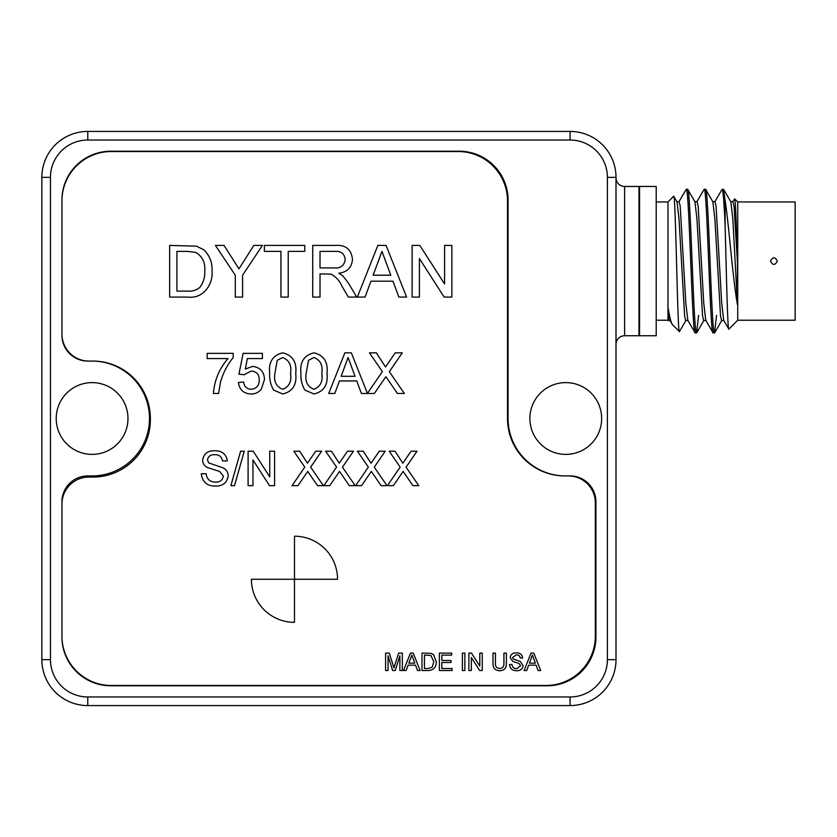 <?xml version="1.0" encoding="UTF-8"?>
<svg xmlns="http://www.w3.org/2000/svg" width="837" height="837" viewBox="0 0 837 837"><rect width="100%" height="100%" fill="white"/><g stroke="black" fill="none" stroke-linecap="round" stroke-linejoin="round"><path stroke-width="1.26" d="M616.011 344.352A8.611 8.611 0 0 1 624.622 335.731L638.976 335.731L638.976 186.452L624.622 186.452L624.622 335.731M616.011 177.842A8.611 8.611 0 0 0 624.622 186.452M616.011 177.35L616.011 659.65A45.93 45.93 0 0 1 570.081 705.581L87.78 705.581A45.93 45.93 0 0 1 41.85 659.65L41.85 177.35A45.93 45.93 0 0 1 87.78 131.419L570.081 131.419A45.93 45.93 0 0 1 616.011 177.35L607.4 177.35A37.32 37.32 0 0 0 570.081 140.03L87.78 140.03A37.32 37.32 0 0 0 50.461 177.35L50.461 659.65A37.32 37.32 0 0 0 87.78 696.97L570.081 696.97A37.32 37.32 0 0 0 607.4 659.65L607.4 177.35M639.552 186.452L639.552 335.731L656.208 335.731L656.208 186.452L639.552 186.452A0.575 0.575 0 0 0 638.976 187.028M639.552 335.731A0.575 0.575 0 0 1 638.976 335.166M656.208 320.236L667.978 320.236L667.978 201.958L656.208 201.958M668.261 308.633L669.893 320.33L672.634 324.892C671.274 323.427 669.809 318.008 668.261 308.633L668.261 320.519L670.113 320.519M672.634 324.892L679.477 331.567L685.984 320.33M667.978 201.958L673.67 196.266L677.007 201.863L679.027 219.074L684.635 315.999L685.754 320.519L688.056 320.519M673.67 196.266C675.647 191.056 677.531 334.852 679.351 331.609M705.999 320.519L703.697 320.519L702.578 315.999L696.97 219.074L694.951 201.863L687.784 189.486L686.214 189.329C689.196 184.893 692.189 337.301 695.181 332.864L687.836 320.33L685.817 303.12L680.209 206.195L679.079 201.665L676.788 201.665M678.859 201.863L686.214 189.329M687.606 189.329C690.588 184.893 693.58 337.301 696.572 332.864L695.181 332.864M723.942 320.519L721.64 320.519L720.521 315.999L714.913 219.074L712.894 201.863L705.727 189.486L704.158 189.329C707.139 184.893 710.132 337.301 713.124 332.864L705.779 320.33L703.75 303.12L698.152 206.195L697.022 201.665L694.731 201.665M696.572 332.864L698.623 315.35M696.802 201.863L704.158 189.329M705.549 189.329C708.531 184.893 711.523 337.301 714.516 332.864L713.124 332.864M737.449 304.678L732.856 219.074L730.837 201.863L723.67 189.486L722.101 189.329C723.105 190.313 724.11 202.449 725.104 225.739L725.104 200.357C728.807 224.002 732.94 280.332 737.449 304.678L737.449 262.19C736.476 229.212 735.503 198.819 734.572 198.798L732.689 201.863M714.516 332.864L716.566 315.35M714.746 201.863L722.101 189.329M723.492 189.329L725.104 200.357M737.732 201.958L795.15 201.958L795.15 320.236L737.732 320.236L737.732 201.958L734.572 198.798M737.732 320.236L728.881 329.087L723.712 320.33L721.693 303.12L716.085 206.195L714.965 201.665L712.674 201.665M728.881 329.087C727.583 332.561 726.349 269.891 725.104 225.739M777.332 261.092C775.052 265.507 772.76 265.507 770.49 261.092C772.771 256.687 775.052 256.687 777.332 261.092M730.617 201.665L732.909 201.665L734.028 206.195L737.449 262.19M565.77 382.614A35.886 35.886 0 0 0 529.884 418.5A35.886 35.886 0 0 0 565.77 454.386A35.886 35.886 0 0 0 601.657 418.5A35.886 35.886 0 0 0 565.77 382.614M92.091 382.614A35.886 35.886 0 0 0 56.205 418.5A35.886 35.886 0 0 0 92.091 454.386A35.886 35.886 0 0 0 127.977 418.5A35.886 35.886 0 0 0 92.091 382.614M565.488 475.918A57.418 57.418 0 0 1 508.069 418.5L508.069 200.033A48.808 48.808 0 0 0 459.262 151.225L110.746 151.225A48.808 48.808 0 0 0 61.948 200.033L61.948 200.89A49.383 49.383 0 0 1 111.321 151.518L458.121 151.518A49.383 49.383 0 0 1 507.494 200.89L507.494 418.5A57.418 57.418 0 0 0 564.912 475.918L568.354 475.918A26.983 26.983 0 0 1 595.337 502.901L595.337 636.11A49.383 49.383 0 0 1 545.965 685.482L111.321 685.482A49.383 49.383 0 0 1 61.948 636.11L61.948 636.967A48.808 48.808 0 0 0 110.746 685.775L547.116 685.775A48.808 48.808 0 0 0 595.913 636.967L595.913 501.75A25.842 25.842 0 0 0 570.081 475.918M92.091 361.082A57.418 57.418 0 0 1 149.509 418.5A57.418 57.418 0 0 1 92.091 475.918L87.78 475.918A25.842 25.842 0 0 0 61.948 501.75L61.948 504.052A26.983 26.983 0 0 1 88.931 477.069L92.949 477.069A57.418 57.418 0 0 0 150.367 419.651L150.367 418.5A57.418 57.418 0 0 0 92.949 361.082L88.931 361.082A26.983 26.983 0 0 1 61.948 334.099L61.948 335.25A25.842 25.842 0 0 0 87.78 361.082M523.135 665.572C522.55 669.014 520.436 670.73 516.806 670.74C512.474 670.772 510.036 668.69 509.513 664.484L511.972 664.484C512.317 667.235 513.897 668.648 516.701 668.732L520.677 665.687L518.825 663.333L512.757 661.408L510.183 657.641C510.758 654.398 512.767 652.808 516.23 652.87C519.934 652.797 522.079 654.503 522.686 658.008L520.227 658.008C519.871 655.852 518.563 654.816 516.324 654.879L512.642 657.484L513.259 659.022L520.112 661.356L523.135 665.572M499.543 668.501C502.796 668.292 504.261 666.451 503.926 662.998L503.926 653.101L506.385 653.101L506.385 663.113C506.615 667.916 504.397 670.447 499.731 670.74C495.002 670.51 492.752 667.978 492.993 663.113L492.993 653.101L495.441 653.101L495.441 662.998C495.085 666.294 496.456 668.135 499.543 668.501M471.325 657.516L471.325 670.51L468.877 670.51L468.877 653.101L471.472 653.101L479.81 666.095L479.81 653.101L482.269 653.101L482.269 670.51L479.674 670.51L471.325 657.516M464.859 653.101L464.859 670.51L462.401 670.51L462.401 653.101L464.859 653.101M452.126 668.501L452.126 670.51L439.404 670.51L439.404 653.101L451.677 653.101L451.677 655.109L441.852 655.109L441.852 660.466L451.007 660.466L451.007 662.475L441.852 662.475L441.852 668.501L452.126 668.501M436.276 661.711C436.297 667.288 433.608 670.217 428.22 670.51L421.984 670.51L421.984 653.101L431.013 653.352L433.545 654.597L436.276 661.711M388.044 655.779L388.044 670.51L385.585 670.51L385.585 653.101L389.278 653.101L393.955 667.874L398.674 653.101L402.335 653.101L402.335 670.51L399.877 670.51L399.877 655.779L395.231 670.51L392.658 670.51L388.044 655.779M261.364 389.069C258.738 392.386 255.295 394.028 251.048 393.997C243.693 393.652 239.487 389.822 238.419 382.54L243.63 382.017C244.184 386.537 246.664 388.975 251.079 389.31C256.54 388.682 259.261 385.533 259.261 379.852C259.208 374.348 256.488 371.419 251.11 371.073L244.153 374.725L238.943 374.202L243.107 353.36L262.389 353.36L262.389 358.571L247.365 358.571L245.304 369.096L252.544 366.386C260.192 367.317 264.168 371.701 264.471 379.538L261.364 389.069M282.707 393.997L273.636 390.084C270.644 384.989 269.326 379.433 269.681 373.438C268.415 362.128 272.757 355.265 282.707 352.837C292.647 355.275 296.989 362.139 295.733 373.438C296.989 384.738 292.647 391.59 282.707 393.997M361.385 393.474L356.761 380.971L339.435 380.971L334.81 393.474L328.732 393.474L344.865 352.837L351.331 352.837L367.422 393.38L382.373 371.607L369.441 352.837L376.347 352.837L385.543 367.004L395.263 352.837L402.262 352.837L389.331 371.68L404.355 393.474L397.439 393.474L385.878 376.702L374.348 393.474L361.385 393.474M213.414 393.474C214.439 380.26 219.304 368.625 227.999 358.571L207.157 358.571L207.157 353.36L233.209 353.36L233.209 357.577C227.225 364.963 222.956 373.25 220.424 382.436L218.624 393.474L213.414 393.474M419.4 258.518L419.4 297.083L412.107 297.083L412.107 245.408L419.808 245.408L444.573 283.963L444.573 245.408L451.854 245.408L451.854 297.083L444.154 297.083L419.4 258.518M370.948 281.18L365.068 297.083L357.336 297.083L377.853 245.408L386.077 245.408L406.594 297.083L398.862 297.083L392.982 281.18L370.948 281.18M288.221 251.362L288.221 297.083L280.939 297.083L280.939 251.362L264.377 251.362L264.377 245.408L304.783 245.408L304.783 251.362L288.221 251.362M242.584 275.185L242.584 297.083L235.291 297.083L235.291 275.185L215.423 245.408L224.044 245.408L238.953 268.886L253.831 245.408L262.452 245.408L242.584 275.185M212.033 270.958C213.341 284.653 202.91 299.029 188.147 297.083L169.639 297.083L169.639 245.408L196.433 246.151L203.946 249.844C209.71 255.62 212.41 262.651 212.033 270.958M337.541 579.267A43.064 43.064 0 0 0 294.478 536.203L294.478 578.608A0.649 0.649 0 0 1 295.137 579.267L337.541 579.267M294.478 579.915A0.649 0.649 0 0 1 293.829 579.267L251.414 579.267A43.064 43.064 0 0 0 294.478 622.33L294.478 579.915M228.229 475.876C227.068 482.677 222.893 486.088 215.716 486.098C207.137 486.171 202.334 482.049 201.288 473.732L206.143 473.732C206.833 479.162 209.951 481.966 215.496 482.122C219.922 482.238 222.548 480.229 223.364 476.107L219.692 471.461L207.691 467.642C204.5 466.146 202.805 463.667 202.606 460.193C203.736 453.769 207.722 450.62 214.565 450.756C221.889 450.599 226.147 453.989 227.34 460.915L222.485 460.915C221.763 456.657 219.189 454.596 214.764 454.732C210.704 454.449 208.277 456.165 207.471 459.879L208.706 462.924L222.255 467.548C226.011 469.097 228.009 471.88 228.229 475.876M244.247 451.206L234.527 485.648L230.876 485.648L240.596 451.206L244.247 451.206M252.962 459.942L252.962 485.648L248.097 485.648L248.097 451.206L253.234 451.206L269.744 476.912L269.744 451.206L274.599 451.206L274.599 485.648L269.462 485.648L252.962 459.942M306.112 473.794L297.962 485.648L292.029 485.648L304.762 467.119L293.797 451.206L299.646 451.206L307.451 463.206L315.685 451.206L321.628 451.206L310.663 467.172L323.385 485.648L317.526 485.648L307.734 471.43L306.112 473.794M337.907 473.794L329.757 485.648L323.835 485.648L336.568 467.119L325.603 451.206L331.452 451.206L339.247 463.206L347.491 451.206L353.423 451.206L342.459 467.172L355.191 485.648L349.332 485.648L339.529 471.43L337.907 473.794M369.713 473.794L361.563 485.648L355.631 485.648L368.364 467.119L357.399 451.206L363.248 451.206L371.053 463.206L379.287 451.206L385.219 451.206L374.254 467.172L386.987 485.648L381.128 485.648L371.335 471.43L369.713 473.794M401.509 473.794L393.359 485.648L387.437 485.648L400.159 467.119L389.195 451.206L395.054 451.206L402.848 463.206L411.093 451.206L417.025 451.206L406.06 467.172L418.793 485.648L412.934 485.648L403.131 471.43L401.509 473.794M320.016 273.887L320.016 297.083L312.735 297.083L312.735 245.408L335.156 245.408C345.566 244.676 351.341 249.311 352.482 259.334C351.76 267.578 347.188 272.203 338.776 273.228L342.793 275.771L348.244 282.812L356.719 297.083L348.359 297.083L341.925 286.17C339.592 280.782 335.972 276.765 331.075 274.128L320.016 273.887M313.969 393.997L304.888 390.084C301.906 384.989 300.588 379.433 300.943 373.438C299.677 362.128 304.019 355.265 313.969 352.837C323.909 355.275 328.25 362.139 326.995 373.438C328.25 384.738 323.909 391.59 313.969 393.997M408.111 665.153L406.133 670.51L403.518 670.51L410.433 653.101L413.206 653.101L420.122 670.51L417.517 670.51L415.539 665.153L408.111 665.153M528.691 665.153L526.703 670.51L524.098 670.51L531.014 653.101L533.786 653.101L540.702 670.51L538.097 670.51L536.109 665.153L528.691 665.153M61.948 501.75L61.948 636.967M508.069 315.758L507.494 315.758M507.494 206.425L508.069 206.425M61.948 200.033L61.948 335.25M176.921 251.362L176.921 291.119L187.572 291.119C192.196 291.506 196.266 290.293 199.781 287.457C203.464 282.603 205.117 277.057 204.751 270.843C205.41 262.755 202.481 256.614 195.942 252.429L187.394 251.362L176.921 251.362M320.016 251.362L320.016 267.924L333.858 267.924C340.481 268.52 344.258 265.706 345.2 259.491C344.53 253.883 341.266 251.173 335.428 251.362L320.016 251.362M378.439 260.914L373.145 275.216L390.785 275.216L381.965 251.362L378.439 260.914M345.315 365.037L341.161 376.284L355.034 376.284L348.098 357.525L345.315 365.037M308.508 360.308L306.154 373.417C304.867 381.39 307.472 386.684 313.969 389.31C320.466 386.684 323.072 381.39 321.785 373.417C323.061 365.413 320.445 360.119 313.917 357.525L308.508 360.308M277.246 360.308L274.892 373.417C273.605 381.39 276.21 386.684 282.707 389.31C289.204 386.684 291.81 381.39 290.523 373.417C291.81 365.413 289.183 360.119 282.655 357.525L277.246 360.308M410.632 658.321L408.854 663.145L414.796 663.145L411.825 655.109L410.632 658.321M424.443 655.109L424.443 668.501L428.031 668.501L432.143 667.277L433.817 661.669L430.846 655.465L424.443 655.109M531.213 658.321L529.423 663.145L535.377 663.145L532.405 655.109L531.213 658.321M41.85 659.65L50.461 659.65M87.78 696.97L87.78 705.581M570.081 696.97L570.081 705.581M41.85 177.35L50.461 177.35M607.4 659.65L616.011 659.65M87.78 131.419L87.78 140.03M570.081 131.419L570.081 140.03M703.927 320.33L696.761 332.707M721.871 320.33L714.704 332.707"/></g></svg>
